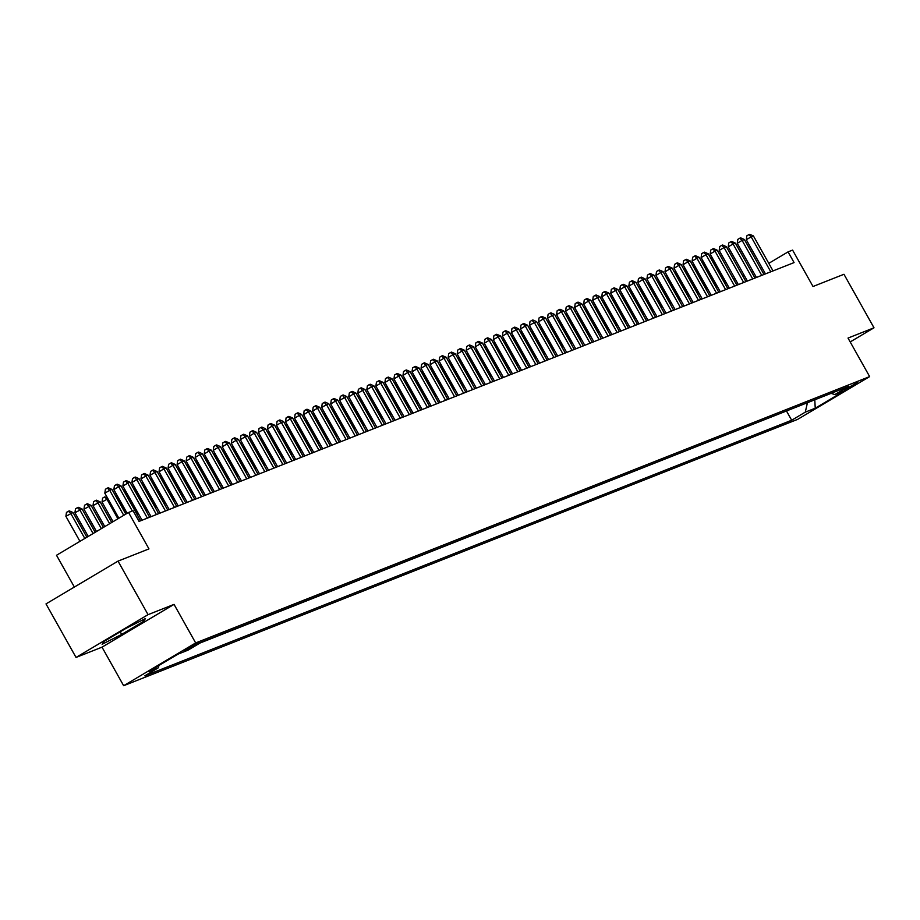<?xml version="1.0" encoding="UTF-8"?>
<svg xmlns="http://www.w3.org/2000/svg" width="920" height="920" viewBox="0 0 920 920"><rect width="100%" height="100%" fill="white"/><g stroke="black" fill="none" stroke-linecap="round" stroke-linejoin="round"><path stroke-width="1.38" d="M857.555 382.352L844.468 389.907L857.555 382.352M123.648 685.71L797.629 419.382L869.653 376.602L195.661 642.931L123.648 685.71L102.016 647.162L174.041 604.382L148.062 614.652L76.038 657.432L102.016 647.162M76.038 657.432L46 603.899L118.024 561.12L148.959 548.895L128.535 512.486L56.511 555.266L74.359 587.052M850.195 341.941L874 327.796L843.962 274.275L813.015 286.499L792.591 250.102L788.072 251.884L768.786 263.339M148.062 614.652L118.024 561.12M128.535 512.486L133.055 510.703L139.058 521.41L794.075 262.591L788.072 251.884M184.77 650.635L199.445 642.539L184.598 650.336M831.059 393.369L834.888 394.565L848.516 386.469L201.63 642.08L188.002 650.175L178.066 654.108L148.477 671.681L158.412 667.747L144.785 675.844L791.671 420.233L805.299 412.137L807.426 402.707M834.888 394.565L844.824 390.632L815.235 408.216L805.299 412.137M200.054 643.011L788.198 410.308M174.041 604.382L195.661 642.931M874 327.796L848.021 338.065L869.653 376.602M753.089 271.515L751.617 272.09M744.05 275.08L742.589 275.655M735.011 278.645L733.55 279.231M725.983 282.221L724.511 282.796M716.944 285.786L715.484 286.373M707.917 289.363L706.445 289.938M698.878 292.928L697.418 293.514M689.839 296.504L688.379 297.079M680.811 300.07L679.339 300.644M671.772 303.634L670.312 304.221M662.733 307.211L661.273 307.786M653.706 310.776L652.234 311.362M644.667 314.353L643.206 314.928M635.639 317.917L634.168 318.504M626.601 321.494L625.14 322.069M617.561 325.059L616.101 325.634M608.534 328.635L607.062 329.21M599.495 332.2L598.034 332.775M590.456 335.766L588.995 336.352M581.428 339.342L579.957 339.917M572.389 342.907L570.929 343.493M563.362 346.483L561.89 347.058M554.323 350.048L552.862 350.623M545.284 353.625L543.823 354.2M536.256 357.19L534.784 357.765M527.217 360.755L525.757 361.341M518.178 364.331L516.718 364.906M509.151 367.897L507.679 368.483M500.112 371.473L498.651 372.048M491.084 375.038L489.612 375.624M482.046 378.614L480.573 379.19M473.006 382.179L471.546 382.754M463.979 385.744L462.507 386.331M454.94 389.321L453.479 389.896M445.901 392.886L444.44 393.472M436.873 396.462L435.401 397.037M427.834 400.027L426.374 400.614M418.807 403.604L417.335 404.179M409.768 407.169L408.296 407.744M400.729 410.745L399.268 411.32M391.702 414.31L390.229 414.885M382.662 417.875L381.202 418.462M373.623 421.452L372.163 422.027M364.596 425.017L363.124 425.603M355.557 428.593L354.096 429.168M346.529 432.159L345.058 432.733M337.49 435.735L336.018 436.31M328.452 439.3L326.991 439.875M319.424 442.865L317.952 443.451M310.385 446.441L308.924 447.016M301.346 450.006L299.885 450.593M292.318 453.583L290.846 454.158M283.279 457.148L281.819 457.734M274.24 460.724L272.78 461.299M265.213 464.289L263.741 464.864M256.174 467.854L254.713 468.441M247.146 471.431L245.674 472.006M238.107 474.996L236.647 475.582M229.068 478.572L227.608 479.147M220.041 482.137L218.569 482.724M211.002 485.714L209.541 486.289M201.963 489.279L200.502 489.854M192.935 492.855L191.463 493.43M183.896 496.421L182.436 496.995M174.869 499.985L173.397 500.572M165.83 503.562L164.369 504.137M156.791 507.127L155.33 507.713M147.763 510.703L146.291 511.278M138.724 514.268L137.264 514.843M761.852 267.455L760.506 268.249M158.93 665.47L158.412 667.747M786.623 411.24L791.671 420.233M815.235 408.216L814.786 399.797M102.108 644.276L121.67 634.397L143.359 621.506L145.487 618.516L125.925 628.406L104.236 641.286L102.108 644.276M142.519 620.011L143.359 621.506M120.209 631.798L121.67 634.397M123.74 515.338L109.687 490.303L111.952 489.417L125.81 514.107M118.876 518.236L104.823 493.2L109.687 490.303L107.341 488.117L108.249 487.761L111.952 489.417M104.823 493.2L105.397 489.279L107.341 488.117M86.882 537.234L73.013 512.532L65.895 516.316L79.948 541.351M65.895 516.316L66.47 512.405L68.413 511.244L70.76 513.429L84.812 538.464M68.413 511.244L69.322 510.887L73.013 512.532M132.33 510.991L118.726 486.737L120.98 485.841L140.599 520.8M127.155 513.314L113.861 489.624L118.726 486.737L116.38 484.553L117.288 484.196L120.98 485.841M113.861 489.624L114.436 485.702L116.38 484.553M147.373 518.121L127.753 483.161L130.019 482.275L149.638 517.235M142.071 520.226L122.889 486.059L127.753 483.161L125.419 480.976L126.316 480.619L130.019 482.275M122.889 486.059L123.464 482.137L125.419 480.976M156.411 514.556L136.792 479.596L139.046 478.699L158.665 513.659M151.098 516.66L131.928 482.482L136.792 479.596L134.446 477.411L135.355 477.054L139.046 478.699M131.928 482.482L132.503 478.572L134.446 477.411M165.451 510.991L145.832 476.031L148.085 475.134L167.704 510.094M160.137 513.084L140.967 478.917L145.832 476.031L143.485 473.846L144.382 473.489L148.085 475.134M140.967 478.917L141.542 474.996L143.485 473.846M95.162 532.312L82.052 508.967L74.922 512.75L88.216 536.441M74.922 512.75L75.498 508.829L77.452 507.679L79.798 509.852L93.093 533.542M77.452 507.679L78.349 507.311L82.052 508.967M103.431 527.401L91.091 505.39L83.962 509.174L96.496 531.518M83.962 509.174L84.537 505.264L86.48 504.102L88.826 506.287L101.361 528.632M86.48 504.102L87.388 503.746L91.091 505.39M111.711 522.479L100.119 501.825L93.001 505.609L104.776 526.608M93.001 505.609L93.575 501.687L95.519 500.537L97.865 502.722L109.641 523.71M95.519 500.537L96.427 500.181L100.119 501.825M107.939 498.743L102.028 502.044L113.056 521.686M102.028 502.044L102.603 498.122L104.558 496.961L106.892 499.146L117.921 518.799M104.558 496.961L107.168 497.363M174.478 507.414L154.859 472.454L157.124 471.558L176.743 506.529M169.177 509.519L149.994 475.341L154.859 472.454L152.513 470.269L153.421 469.913L157.124 471.558M149.994 475.341L150.57 471.431L152.513 470.269M116.966 495.167L115.931 495.581L126.201 513.877M114.068 493.2L116.196 493.798M114.827 494.557L115.54 495.811M183.517 503.849L163.898 468.889L166.152 467.992L185.771 502.952M178.204 505.942L159.033 471.776L163.898 468.889L161.552 466.704L162.46 466.348L166.152 467.992M159.033 471.776L159.608 467.854L161.552 466.704M126.005 491.602L124.97 492.004L137.689 514.683M123.107 489.635L125.235 490.222M123.866 490.981L124.568 492.246M192.556 500.273L172.937 465.313L175.191 464.428L194.81 499.387M187.243 502.377L168.061 468.211L172.937 465.313L170.591 463.128L171.488 462.772L175.191 464.428M168.061 468.211L168.636 464.289L170.591 463.128M135.033 488.025L133.998 488.44L146.728 511.106M132.146 486.059L134.262 486.657M132.905 487.416L133.607 488.669M201.583 496.708L181.964 461.748L184.23 460.851L203.849 495.811M196.27 498.801L177.1 464.634L181.964 461.748L179.618 459.563L180.527 459.206L184.23 460.851M177.1 464.634L177.675 460.713L179.618 459.563M144.072 484.46L143.037 484.863L155.756 507.541M141.174 482.494L143.301 483.092M141.933 483.839L142.646 485.104M210.623 493.131L191.004 458.171L193.257 457.286L212.876 492.246M205.309 495.236L186.139 461.069L191.004 458.171L188.657 455.986L189.566 455.63L193.257 457.286M186.139 461.069L186.714 457.148L188.657 455.986M153.111 480.884L152.076 481.298L164.795 503.964M150.213 478.917L152.34 479.515M150.972 480.274L151.673 481.528M219.65 489.566L200.031 454.606L202.296 453.709L221.915 488.669M214.348 491.659L195.166 457.493L200.031 454.606L197.696 452.421L198.593 452.065L202.296 453.709M195.166 457.493L195.742 453.583L197.696 452.421M162.138 477.319L161.103 477.733L173.834 500.399M159.252 475.352L161.368 475.95M159.999 476.698L160.712 477.963M228.689 486.001L209.07 451.03L211.324 450.144L230.954 485.104M223.376 488.094L204.205 453.928L209.07 451.03L206.724 448.856L207.632 448.5L211.324 450.144M204.205 453.928L204.78 450.006L206.724 448.856M171.177 473.754L170.142 474.156L182.861 496.834M168.28 471.787L170.407 472.374M169.038 473.133L169.751 474.386M237.728 482.425L218.109 447.465L220.363 446.568L239.982 481.539M232.415 484.529L213.244 450.351L218.109 447.465L215.763 445.28L216.66 444.923L220.363 446.568M213.244 450.351L213.82 446.441L215.763 445.28M180.216 470.178L179.17 470.591L191.9 493.258M177.318 468.211L179.446 468.809M178.077 469.556L178.779 470.822M246.755 478.86L227.136 443.9L229.402 443.003L249.021 477.963M241.454 480.953L222.272 446.786L227.136 443.9L224.79 441.715L225.699 441.358L229.402 443.003M222.272 446.786L222.847 442.865L224.79 441.715M255.794 475.284L236.175 440.323L238.429 439.438L258.048 474.398M250.481 477.388L231.311 443.221L236.175 440.323L233.829 438.138L234.738 437.782L238.429 439.438M231.311 443.221L231.886 439.3L233.829 438.138M264.833 471.718L245.214 436.758L247.468 435.861L267.087 470.822M259.52 473.811L240.338 439.645L245.214 436.758L242.868 434.573L243.765 434.217L247.468 435.861M240.338 439.645L240.913 435.723L242.868 434.573M273.861 468.142L254.242 433.182L256.507 432.296L276.127 467.256M268.548 470.246L249.377 436.08L254.242 433.182L251.896 430.997L252.804 430.64L256.507 432.296M249.377 436.08L249.952 432.159L251.896 430.997M282.9 464.577L263.281 429.617L265.535 428.72L285.154 463.68M277.587 466.67L258.416 432.503L263.281 429.617L260.935 427.432L261.843 427.075L265.535 428.72M258.416 432.503L258.991 428.582L260.935 427.432M291.927 461.012L272.308 426.041L274.574 425.155L294.193 460.115M286.626 463.105L267.444 428.938L272.308 426.041L269.974 423.867L270.871 423.499L274.574 425.155M267.444 428.938L268.019 425.017L269.974 423.867M300.966 457.435L281.347 422.475L283.613 421.578L303.232 456.538M295.653 459.54L276.483 425.362L281.347 422.475L279.002 420.291L279.91 419.934L283.613 421.578M276.483 425.362L277.058 421.452L279.002 420.291M310.005 453.87L290.386 418.91L292.64 418.013L312.259 452.973M304.692 455.963L285.522 421.797L290.386 418.91L288.04 416.725L288.938 416.369L292.64 418.013M285.522 421.797L286.097 417.875L288.04 416.725M319.033 450.294L299.414 415.334L301.679 414.448L321.298 449.409M313.731 452.398L294.549 418.22L299.414 415.334L297.068 413.149L297.976 412.792L301.679 414.448M294.549 418.22L295.124 414.31L297.068 413.149M328.072 446.729L308.453 411.769L310.707 410.872L330.326 445.832M322.759 448.822L303.589 414.655L308.453 411.769L306.107 409.584L307.016 409.228L310.707 410.872M303.589 414.655L304.163 410.734L306.107 409.584M337.111 443.152L317.492 408.192L319.746 407.307L339.365 442.267M331.798 445.257L312.616 411.091L317.492 408.192L315.146 406.007L316.043 405.651L319.746 407.307M312.616 411.091L313.191 407.169L315.146 406.007M346.138 439.587L326.519 404.627L328.785 403.73L348.404 438.69M340.825 441.68L321.655 407.514L326.519 404.627L324.173 402.442L325.082 402.086L328.785 403.73M321.655 407.514L322.23 403.592L324.173 402.442M355.178 436.011L335.558 401.051L337.812 400.166L357.431 435.125M349.865 438.115L330.694 403.949L335.558 401.051L333.212 398.866L334.121 398.509L337.812 400.166M330.694 403.949L331.269 400.027L333.212 398.866M364.216 432.446L344.586 397.486L346.851 396.589L366.471 431.549M358.903 434.55L339.721 400.372L344.586 397.486L342.251 395.301L343.148 394.945L346.851 396.589M339.721 400.372L340.296 396.462L342.251 395.301M373.244 428.881L353.625 393.921L355.891 393.024L375.509 427.984M367.931 430.974L348.76 396.808L353.625 393.921L351.279 391.736L352.188 391.379L355.891 393.024M348.76 396.808L349.335 392.886L351.279 391.736M382.283 425.304L362.664 390.344L364.918 389.447L384.537 424.419M376.97 427.409L357.799 393.231L362.664 390.344L360.318 388.159L361.215 387.803L364.918 389.447M357.799 393.231L358.374 389.321L360.318 388.159M391.31 421.739L371.691 386.779L373.957 385.882L393.576 420.842M386.009 423.832L366.827 389.666L371.691 386.779L369.357 384.594L370.254 384.238L373.957 385.882M366.827 389.666L367.402 385.744L369.357 384.594M400.349 418.163L380.73 383.203L382.984 382.317L402.603 417.277M395.036 420.267L375.866 386.101L380.73 383.203L378.384 381.018L379.293 380.661L382.984 382.317M375.866 386.101L376.441 382.179L378.384 381.018M409.388 414.598L389.769 379.638L392.023 378.741L411.642 413.701M404.075 416.691L384.893 382.524L389.769 379.638L387.423 377.453L388.32 377.096L392.023 378.741M384.893 382.524L385.48 378.603L387.423 377.453M418.416 411.022L398.797 376.061L401.062 375.176L420.681 410.136M413.103 413.126L393.933 378.959L398.797 376.061L396.451 373.876L397.359 373.52L401.062 375.176M393.933 378.959L394.507 375.038L396.451 373.876M427.455 407.456L407.836 372.497L410.09 371.599L429.709 406.559M422.142 409.549L402.971 375.383L407.836 372.497L405.49 370.311L406.398 369.955L410.09 371.599M402.971 375.383L403.546 371.473L405.49 370.311M436.494 403.891L416.875 368.92L419.129 368.034L438.748 402.994M431.181 405.984L411.999 371.818L416.875 368.92L414.529 366.747L415.426 366.39L419.129 368.034M411.999 371.818L412.574 367.897L414.529 366.747M445.522 400.315L425.902 365.355L428.168 364.458L447.787 399.429M440.209 402.419L421.038 368.241L425.902 365.355L423.556 363.17L424.465 362.813L428.168 364.458M421.038 368.241L421.613 364.331L423.556 363.17M454.56 396.75L434.941 361.79L437.195 360.893L456.815 395.853M449.247 398.843L430.077 364.676L434.941 361.79L432.595 359.605L433.492 359.248L437.195 360.893M430.077 364.676L430.652 360.755L432.595 359.605M463.588 393.173L443.969 358.214L446.234 357.328L465.853 392.288M458.286 395.278L439.104 361.111L443.969 358.214L441.634 356.028L442.531 355.672L446.234 357.328M439.104 361.111L439.679 357.19L441.634 356.028M472.627 389.608L453.008 354.648L455.262 353.751L474.881 388.711M467.314 391.702L448.143 357.535L453.008 354.648L450.662 352.464L451.57 352.107L455.262 353.751M448.143 357.535L448.718 353.613L450.662 352.464M481.666 386.032L462.047 351.072L464.301 350.186L483.92 385.147M476.353 388.136L457.171 353.97L462.047 351.072L459.701 348.887L460.598 348.53L464.301 350.186M457.171 353.97L457.757 350.048L459.701 348.887M490.693 382.467L471.074 347.507L473.34 346.61L492.959 381.57M485.392 384.56L466.21 350.393L471.074 347.507L468.728 345.322L469.637 344.966L473.34 346.61M466.21 350.393L466.785 346.472L468.728 345.322M499.732 378.902L480.113 343.93L482.367 343.045L501.986 378.005M494.419 380.995L475.249 346.828L480.113 343.93L477.767 341.757L478.676 341.389L482.367 343.045M475.249 346.828L475.824 342.907L477.767 341.757M508.772 375.325L489.152 340.365L491.406 339.468L511.025 374.44M503.458 377.43L484.276 343.252L489.152 340.365L486.806 338.18L487.703 337.824L491.406 339.468M484.276 343.252L484.851 339.342L486.806 338.18M517.799 371.76L498.18 336.8L500.445 335.903L520.064 370.863M512.486 373.853L493.315 339.687L498.18 336.8L495.834 334.615L496.742 334.259L500.445 335.903M493.315 339.687L493.89 335.766L495.834 334.615M526.838 368.184L507.219 333.224L509.473 332.339L529.092 367.298M521.525 370.288L502.354 336.11L507.219 333.224L504.873 331.039L505.77 330.683L509.473 332.339M502.354 336.11L502.929 332.2L504.873 331.039M535.865 364.619L516.246 329.659L518.512 328.762L538.131 363.722M530.564 366.712L511.382 332.546L516.246 329.659L513.912 327.474L514.809 327.117L518.512 328.762M511.382 332.546L511.957 328.624L513.912 327.474M544.904 361.042L525.285 326.082L527.539 325.197L547.159 360.157M539.591 363.147L520.421 328.98L525.285 326.082L522.939 323.897L523.848 323.541L527.539 325.197M520.421 328.98L520.996 325.059L522.939 323.897M553.943 357.478L534.324 322.517L536.578 321.62L556.197 356.58M548.63 359.57L529.46 325.404L534.324 322.517L531.978 320.332L532.875 319.976L536.578 321.62M529.46 325.404L530.035 321.483L531.978 320.332M562.971 353.912L543.352 318.941L545.617 318.055L565.236 353.016M557.669 356.005L538.487 321.839L543.352 318.941L541.006 316.756L541.914 316.399L545.617 318.055M538.487 321.839L539.062 317.917L541.006 316.756M572.01 350.336L552.391 315.376L554.645 314.479L574.264 349.439M566.697 352.44L547.526 318.262L552.391 315.376L550.045 313.191L550.953 312.834L554.645 314.479M547.526 318.262L548.101 314.353L550.045 313.191M189.244 466.612L188.209 467.015L200.928 489.693M186.346 464.646L188.473 465.232M187.105 465.991L187.818 467.256M198.283 463.036L197.248 463.45L209.967 486.116M195.385 461.069L197.512 461.667M196.144 462.426L196.845 463.68M207.31 459.471L206.275 459.873L219.006 482.551M204.424 457.504L206.54 458.102M205.183 458.85L205.884 460.115M216.349 455.894L215.314 456.308L228.033 478.975M213.452 453.928L215.579 454.526M214.21 455.285L214.923 456.538M225.388 452.329L224.353 452.743L237.072 475.41M222.49 450.363L224.618 450.961M223.249 451.709L223.951 452.973M234.416 448.764L233.381 449.167L246.111 471.845M231.529 446.786L233.645 447.384M232.288 448.143L232.99 449.397M243.455 445.188L242.42 445.602L255.139 468.268M240.557 443.221L242.684 443.819M241.316 444.567L242.029 445.832M252.494 441.623L251.459 442.025L264.178 464.703M249.596 439.656L251.723 440.243M250.355 441.002L251.056 442.267M261.522 438.046L260.486 438.46L273.205 461.127M258.635 436.08L260.751 436.678M259.382 437.437L260.095 438.69M270.56 434.481L269.525 434.884L282.244 457.562M267.662 432.515L269.79 433.113M268.421 433.86L269.135 435.125M279.588 430.905L278.553 431.319L291.283 453.985M276.702 428.938L278.829 429.536M277.46 430.296L278.162 431.549M288.627 427.34L287.592 427.742L300.311 450.421M285.729 425.373L287.856 425.971M286.488 426.719L287.201 427.984M297.666 423.763L296.631 424.178L309.35 446.844M294.768 421.797L296.895 422.395M295.527 423.154L296.228 424.407M306.693 420.198L305.659 420.612L318.389 443.279M303.807 418.232L305.923 418.83M304.566 419.577L305.267 420.842M315.733 416.633L314.697 417.036L327.416 439.714M312.834 414.667L314.962 415.253M313.593 416.012L314.306 417.277M324.772 413.057L323.736 413.471L336.455 436.137M321.873 411.091L324.001 411.688M322.632 412.447L323.334 413.701M333.799 409.492L332.764 409.894L345.483 432.572M330.912 407.525L333.028 408.112M331.66 408.871L332.373 410.136M342.838 405.916L341.803 406.329L354.522 428.996M339.94 403.949L342.067 404.547M340.699 405.306L341.412 406.559M351.865 402.35L350.83 402.753L363.561 425.431M348.979 400.384L351.106 400.982M349.738 401.729L350.44 402.994M360.904 398.774L359.869 399.188L372.588 421.854M358.006 396.808L360.134 397.405M358.766 398.164L359.478 399.418M369.943 395.209L368.909 395.623L381.627 418.289M367.046 393.242L369.173 393.841M367.804 394.588L368.506 395.853M378.971 391.644L377.936 392.046L390.666 414.724M376.084 389.678L378.2 390.264M376.843 391.023L377.545 392.276M388.01 388.067L386.975 388.481L399.694 411.148M385.112 386.101L387.239 386.699M385.871 387.447L386.584 388.711M397.049 384.502L396.014 384.905L408.733 407.583M394.151 382.536L396.278 383.122M394.91 383.881L395.611 385.147M406.077 380.926L405.041 381.34L417.76 404.006M403.19 378.959L405.306 379.558M403.937 380.316L404.65 381.57M415.115 377.361L414.08 377.763L426.799 400.441M412.217 375.394L414.345 375.992M412.976 376.74L413.69 378.005M424.143 373.784L423.108 374.198L435.838 396.865M421.256 371.818L423.384 372.416M422.015 373.175L422.717 374.428M433.182 370.219L432.147 370.633L444.866 393.3M430.284 368.253L432.411 368.851M431.043 369.598L431.756 370.863M442.221 366.654L441.186 367.057L453.905 389.735M439.323 364.676L441.45 365.274M440.082 366.034L440.784 367.287M451.248 363.078L450.213 363.492L462.944 386.159M448.362 361.111L450.478 361.709M449.121 362.457L449.822 363.722M460.287 359.513L459.252 359.916L471.971 382.593M457.389 357.546L459.517 358.133M458.148 358.892L458.861 360.157M469.326 355.936L468.291 356.35L481.01 379.017M466.428 353.97L468.556 354.568M467.187 355.327L467.889 356.58M478.354 352.372L477.319 352.774L490.049 375.452M475.467 350.405L477.584 351.003M476.215 351.75L476.928 353.016M487.393 348.795L486.358 349.209L499.077 371.875M484.495 346.828L486.622 347.426M485.254 348.185L485.967 349.439M496.421 345.23L495.385 345.632L508.116 368.31M493.534 343.263L495.661 343.861M494.293 344.609L494.994 345.874M505.459 341.653L504.424 342.067L517.143 364.734M502.561 339.687L504.689 340.285M503.32 341.044L504.034 342.297M514.498 338.089L513.463 338.502L526.183 361.169M511.6 336.122L513.728 336.72M512.359 337.467L513.061 338.732M581.049 346.771L561.43 311.811L563.684 310.914L583.303 345.874M575.736 348.864L556.554 314.697L561.43 311.811L559.084 309.626L559.981 309.269L563.684 310.914M556.554 314.697L557.129 310.776L559.084 309.626M523.526 334.523L522.491 334.926L535.221 357.604M520.639 332.557L522.755 333.143M521.398 333.902L522.1 335.167M590.077 343.195L570.457 308.234L572.723 307.337L592.342 342.309M584.764 345.299L565.593 311.121L570.457 308.234L568.111 306.049L569.02 305.693L572.723 307.337M565.593 311.121L566.168 307.211L568.111 306.049M532.565 330.947L531.53 331.361L544.249 354.027M529.667 328.98L531.794 329.578M530.426 330.337L531.139 331.591M599.115 339.629L579.496 304.669L581.75 303.772L601.369 338.732M593.803 341.722L574.632 307.556L579.496 304.669L577.15 302.484L578.059 302.128L581.75 303.772M574.632 307.556L575.207 303.634L577.15 302.484M541.604 327.382L540.569 327.784L553.288 350.462M538.706 325.416L540.833 326.002M539.465 326.761L540.166 328.026M608.143 336.053L588.524 301.093L590.789 300.207L610.408 335.167M602.841 338.157L583.659 303.991L588.524 301.093L586.189 298.908L587.087 298.551L590.789 300.207M583.659 303.991L584.234 300.07L586.189 298.908M550.631 323.805L549.596 324.219L562.327 346.886M547.745 321.839L549.861 322.437M548.492 323.196L549.205 324.449M617.182 332.488L597.563 297.528L599.817 296.631L619.436 331.591M611.869 334.581L592.698 300.414L597.563 297.528L595.217 295.343L596.125 294.986L599.817 296.631M592.698 300.414L593.273 296.493L595.217 295.343M559.67 320.24L558.635 320.643L571.354 343.321M556.772 318.274L558.9 318.872M557.531 319.619L558.245 320.884M626.221 328.911L606.602 293.952L608.856 293.066L628.475 328.026M620.908 331.016L601.737 296.849L606.602 293.952L604.256 291.767L605.153 291.41L608.856 293.066M601.737 296.849L602.312 292.928L604.256 291.767M568.709 316.664L567.663 317.078L580.393 339.744M565.811 314.697L567.939 315.296M566.57 316.054L567.272 317.308M635.248 325.346L615.63 290.386L617.895 289.489L637.514 324.449M629.947 327.44L610.765 293.273L615.63 290.386L613.283 288.202L614.192 287.845L617.895 289.489M610.765 293.273L611.34 289.363L613.283 288.202M577.737 313.099L576.702 313.513L589.421 336.179M574.839 311.132L576.966 311.73M575.598 312.478L576.311 313.743M644.287 321.781L624.668 286.81L626.922 285.924L646.542 320.884M638.974 323.874L619.804 289.708L624.668 286.81L622.322 284.636L623.231 284.28L626.922 285.924M619.804 289.708L620.379 285.786L622.322 284.636M586.776 309.534L585.741 309.936L598.46 332.615M583.878 307.567L586.005 308.154M584.637 308.913L585.338 310.166M653.327 318.205L633.707 283.245L635.961 282.348L655.581 317.32M648.013 320.309L628.831 286.131L633.707 283.245L631.361 281.06L632.258 280.703L635.961 282.348M628.831 286.131L629.406 282.221L631.361 281.06M595.803 305.957L594.769 306.372L607.499 329.038M592.917 303.991L595.033 304.589M593.676 305.336L594.377 306.601M662.354 314.64L642.735 279.68L645 278.783L664.619 313.743M657.041 316.733L637.87 282.566L642.735 279.68L640.389 277.495L641.297 277.138L645 278.783M637.87 282.566L638.445 278.645L640.389 277.495M604.842 302.392L603.807 302.795L616.526 325.473M601.944 300.426L604.072 301.012M602.703 301.772L603.417 303.036M671.393 311.063L651.774 276.103L654.028 275.218L673.647 310.178M666.08 313.168L646.909 279.002L651.774 276.103L649.428 273.918L650.336 273.562L654.028 275.218M646.909 279.002L647.484 275.08L649.428 273.918M613.881 298.816L612.846 299.23L625.565 321.897M610.983 296.849L613.111 297.447M611.742 298.207L612.444 299.46M680.42 307.498L660.801 272.538L663.067 271.642L682.686 306.601M675.119 309.591L655.937 275.425L660.801 272.538L658.467 270.353L659.364 269.997L663.067 271.642M655.937 275.425L656.512 271.503L658.467 270.353M622.909 295.251L621.874 295.653L634.605 318.332M620.022 293.284L622.138 293.882M620.77 294.63L621.483 295.895M689.459 303.922L669.841 268.962L672.094 268.077L691.725 303.036M684.146 306.026L664.976 271.86L669.841 268.962L667.494 266.777L668.403 266.42L672.094 268.077M664.976 271.86L665.551 267.938L667.494 266.777M631.948 291.674L630.913 292.089L643.632 314.755M629.05 289.708L631.178 290.306M629.809 291.065L630.522 292.318M698.498 300.357L678.88 265.397L681.133 264.5L700.752 299.46M693.185 302.45L674.015 268.283L678.88 265.397L676.533 263.212L677.431 262.855L681.133 264.5M674.015 268.283L674.59 264.362L676.533 263.212M640.987 288.109L639.94 288.523L652.671 311.19M638.089 286.143L640.216 286.741M638.848 287.488L639.549 288.753M707.526 296.792L687.907 261.82L690.172 260.935L709.792 295.895M702.224 298.885L683.043 264.718L687.907 261.82L685.561 259.647L686.469 259.279L690.172 260.935M683.043 264.718L683.617 260.797L685.561 259.647M650.014 284.544L648.98 284.947L661.698 307.625M647.116 282.566L649.244 283.164M647.875 283.923L648.588 285.177M716.565 293.215L696.946 258.255L699.2 257.358L718.819 292.33M711.252 295.32L692.081 261.142L696.946 258.255L694.6 256.07L695.508 255.714L699.2 257.358M692.081 261.142L692.656 257.232L694.6 256.07M659.053 280.968L658.019 281.382L670.737 304.048M656.155 279.002L658.283 279.599M656.914 280.347L657.616 281.612M725.604 289.65L705.985 254.69L708.239 253.793L727.858 288.753M720.291 291.743L701.109 257.577L705.985 254.69L703.639 252.505L704.536 252.149L708.239 253.793M701.109 257.577L701.684 253.655L703.639 252.505M668.081 277.403L667.046 277.805L679.776 300.483M665.194 275.436L667.31 276.023M665.953 276.782L666.655 278.047M734.631 286.074L715.012 251.114L717.278 250.228L736.897 285.188M729.318 288.178L710.148 254L715.012 251.114L712.667 248.929L713.575 248.572L717.278 250.228M710.148 254L710.723 250.09L712.667 248.929M677.12 273.827L676.085 274.24L688.804 296.907M674.222 271.86L676.349 272.458M674.981 273.217L675.694 274.47M743.67 282.509L724.051 247.549L726.306 246.652L745.924 281.612M738.357 284.602L719.187 250.435L724.051 247.549L721.706 245.364L722.614 245.007L726.306 246.652M719.187 250.435L719.762 246.514L721.706 245.364M686.159 270.261L685.124 270.664L697.843 293.342M683.261 268.295L685.388 268.893M684.02 269.64L684.721 270.905M752.698 278.933L733.079 243.972L735.344 243.087L754.963 278.047M747.396 281.037L728.214 246.87L733.079 243.972L730.744 241.787L731.641 241.431L735.344 243.087M728.214 246.87L728.789 242.949L730.744 241.787M695.186 266.685L694.151 267.099L706.882 289.765M692.3 264.718L694.416 265.316M693.059 266.075L693.76 267.329M761.737 275.367L742.118 240.407L744.383 239.51L764.002 274.47M756.424 277.46L737.254 243.294L742.118 240.407L739.772 238.222L740.681 237.866L744.383 239.51M737.254 243.294L737.828 239.372L739.772 238.222M704.225 263.12L703.19 263.522L715.909 286.2M701.327 261.154L703.455 261.752M702.086 262.499L702.799 263.764M770.776 271.802L751.157 236.831L753.411 235.945L773.03 270.905M765.463 273.895L746.293 239.729L751.157 236.831L748.811 234.646L749.708 234.289L753.411 235.945M746.293 239.729L746.867 235.808L748.811 234.646M713.264 259.543L712.23 259.957L724.948 282.624M710.366 257.577L712.494 258.175M711.125 258.934L711.827 260.188M186.369 649.163L186.76 649.853"/></g></svg>
